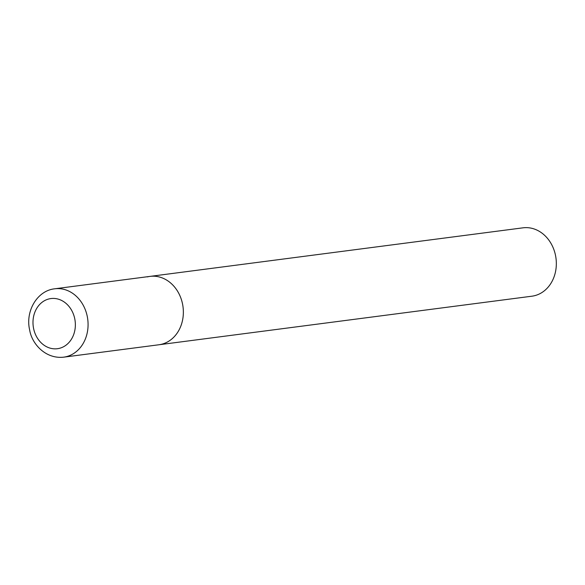 <?xml version="1.0" encoding="UTF-8"?>
<svg xmlns="http://www.w3.org/2000/svg" width="585" height="585" viewBox="0 0 585 585"><rect width="100%" height="100%" fill="white"/><g stroke="black" fill="none" stroke-linecap="round" stroke-linejoin="round"><path stroke-width="0.88" d="M182.462 303.615A34.478 28.789 82.6 0 1 158.923 344.762A34.478 28.789 -97.4 0 0 161.628 344.258A34.478 28.789 -97.4 0 0 182.776 305.231A34.478 28.789 -97.4 0 0 150.016 276.391A34.478 28.789 82.6 0 1 182.462 303.615M63.641 357.172C45.389 359.175 31.78 343.666 29.667 330.006C25.155 311.286 37.162 290.606 54.734 288.8A34.478 28.789 82.6 0 1 87.18 316.017A34.478 28.789 82.6 0 1 63.641 357.172L531.897 296.2A34.478 28.789 -97.4 0 0 534.602 295.688A34.478 28.789 -97.4 0 0 555.75 256.669A34.478 28.789 -97.4 0 0 522.997 227.828L150.016 276.391A34.478 28.789 -97.4 0 0 147.31 276.902M74.704 318.532A25.279 21.111 82.6 0 1 59.421 348.331A25.279 21.111 82.6 0 1 33.645 328.748A25.279 21.111 82.6 0 1 48.921 298.942A25.279 21.111 82.6 0 1 74.704 318.532M54.734 288.8L150.016 276.391"/></g></svg>
